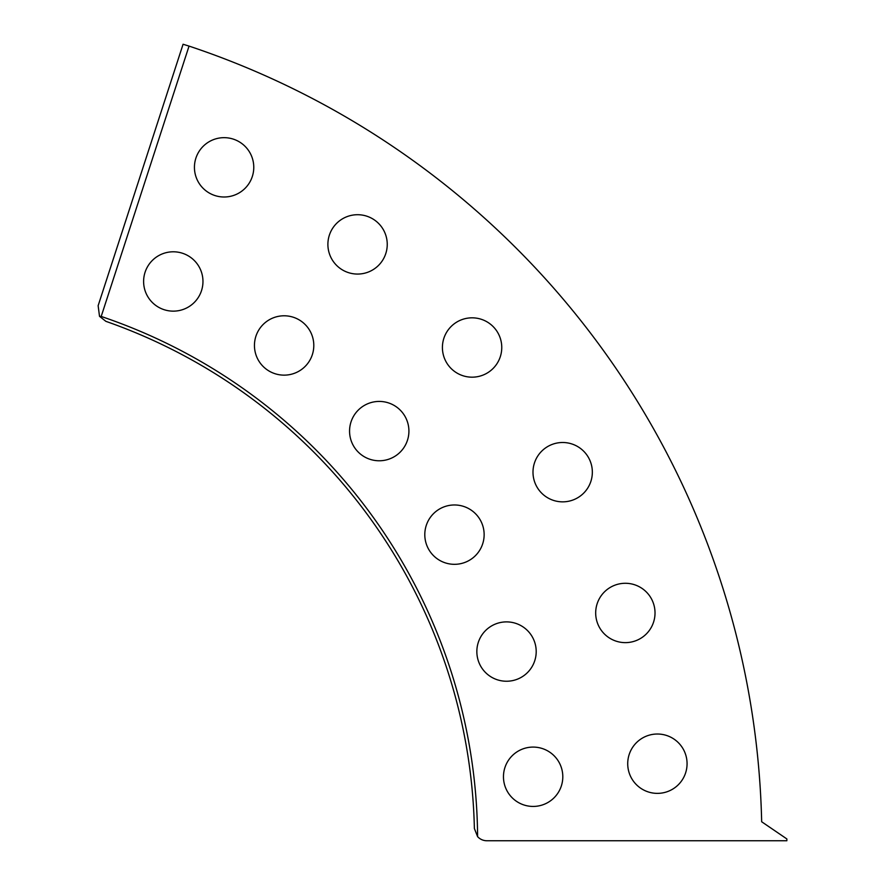 <?xml version="1.0" encoding="UTF-8"?>
<svg xmlns="http://www.w3.org/2000/svg" width="885" height="885" viewBox="0 0 885 885"><rect width="100%" height="100%" fill="white"/><g stroke="black" fill="none" stroke-linecap="round" stroke-linejoin="round"><path stroke-width="1.33" d="M761.664 821.756A837.597 837.597 0 0 0 189.047 46.097L101.2 316.454A553.335 553.335 0 0 1 477.601 836.635A12.49 12.49 0 0 0 486.872 840.75L786.865 840.75L786.865 838.947L761.664 821.756M101.2 316.454L99.518 316.332L98.135 305.69L183.073 44.25L189.047 46.097M532.991 472.181A29.67 29.67 0 0 0 562.672 501.85A29.67 29.67 0 0 0 592.342 472.181A29.67 29.67 0 0 0 562.672 442.5A29.67 29.67 0 0 0 532.991 472.181M442.411 347.495A29.67 29.67 0 0 0 472.092 377.176A29.67 29.67 0 0 0 501.762 347.495A29.67 29.67 0 0 0 472.092 317.826A29.67 29.67 0 0 0 442.411 347.495M327.892 244.382A29.67 29.67 0 0 0 357.562 274.062A29.67 29.67 0 0 0 387.243 244.382A29.67 29.67 0 0 0 357.562 214.712A29.67 29.67 0 0 0 327.892 244.382M194.434 167.331A29.67 29.67 0 0 0 224.104 197.001A29.67 29.67 0 0 0 253.774 167.331A29.67 29.67 0 0 0 224.104 137.662A29.67 29.67 0 0 0 194.434 167.331M595.682 612.962A29.67 29.67 0 0 0 625.352 642.632A29.67 29.67 0 0 0 655.022 612.962A29.67 29.67 0 0 0 625.352 583.281A29.67 29.67 0 0 0 595.682 612.962M627.719 763.7A29.67 29.67 0 0 0 657.389 793.369A29.67 29.67 0 0 0 687.07 763.7A29.67 29.67 0 0 0 657.389 734.019A29.67 29.67 0 0 0 627.719 763.7M424.8 534.651A29.67 29.67 0 0 0 454.47 564.32A29.67 29.67 0 0 0 484.139 534.651A29.67 29.67 0 0 0 454.47 504.97A29.67 29.67 0 0 0 424.8 534.651M349.564 431.106A29.67 29.67 0 0 0 379.245 460.775A29.67 29.67 0 0 0 408.914 431.106A29.67 29.67 0 0 0 379.245 401.425A29.67 29.67 0 0 0 349.564 431.106M254.449 345.46A29.67 29.67 0 0 0 284.129 375.14A29.67 29.67 0 0 0 313.799 345.46A29.67 29.67 0 0 0 284.129 315.79A29.67 29.67 0 0 0 254.449 345.46M143.613 281.474A29.67 29.67 0 0 0 173.283 311.144A29.67 29.67 0 0 0 202.964 281.474A29.67 29.67 0 0 0 173.283 251.794A29.67 29.67 0 0 0 143.613 281.474M476.849 651.57A29.67 29.67 0 0 0 506.53 681.24A29.67 29.67 0 0 0 536.199 651.57A29.67 29.67 0 0 0 506.53 621.889A29.67 29.67 0 0 0 476.849 651.57M503.465 776.753A29.67 29.67 0 0 0 533.135 806.434A29.67 29.67 0 0 0 562.805 776.753A29.67 29.67 0 0 0 533.135 747.084A29.67 29.67 0 0 0 503.465 776.753M477.601 836.635L474.382 828.537A550.238 550.238 0 0 0 105.89 321.344L99.518 316.332"/></g></svg>
